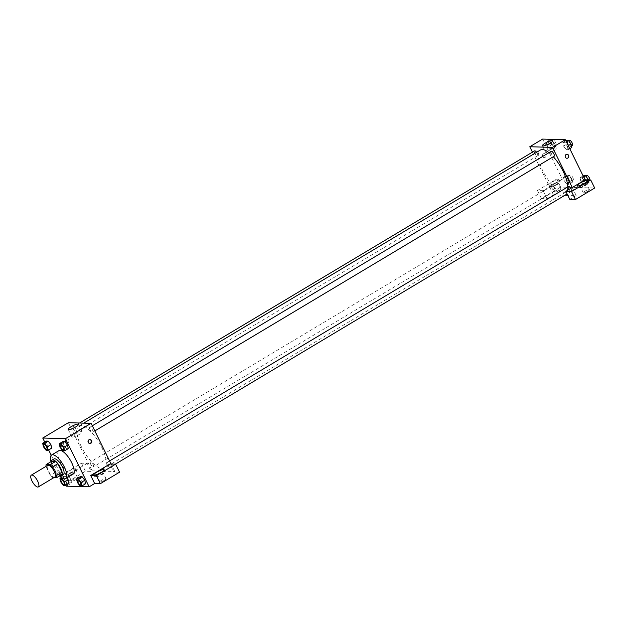 <?xml version="1.0" encoding="UTF-8"?>
<svg xmlns="http://www.w3.org/2000/svg" width="626" height="626" viewBox="0 0 626 626"><rect width="100%" height="100%" fill="white"/><g stroke="black" fill="none" stroke-linecap="round" stroke-linejoin="round"><path stroke-width="0.47" stroke-dasharray="3.13 2.35" d="M54.814 477.067A6.855 2.457 59.1 0 1 49.188 472.442A6.855 2.457 59.1 0 1 47.779 465.298M46.144 466.871L50.299 475.314A8.85 3.169 59.1 0 0 52.514 477.646L58.007 474.359A8.85 3.169 59.1 0 1 55.792 472.035L51.637 463.584L46.144 466.871A8.85 3.169 59.1 0 1 46.058 466.331M52.514 477.646L53.789 477.677M58.007 474.359L61.99 474.469M51.637 463.584A8.85 3.169 59.1 0 1 51.59 461.323M51.355 461.464A9.14 3.279 -120.9 0 0 53.977 469.578A9.14 3.279 -120.9 0 0 59.885 475.729M63.312 474.649A9.14 3.279 59.1 0 1 62.569 474.829A9.14 3.279 59.1 0 1 55.299 467.591A9.14 3.279 59.1 0 1 53.93 458.96M55.792 472.035L50.299 475.314M59.533 475.94A13.709 4.914 59.1 0 1 51.003 461.675M72.984 474.187A13.709 4.914 59.1 0 1 61.731 464.946A13.709 4.914 59.1 0 1 58.907 450.65M44.712 442.042L48.625 449.984M51.238 455.298L65.918 485.127M77.311 482.364L80.973 480.173L80.198 476.691L80.973 480.173L83.657 483.71L85.566 483.765L83.657 483.71L79.995 485.901M62.404 478.147L65.527 476.276L66.771 477.912L65.527 476.276L63.617 476.222L64.384 479.704L67.068 483.241L68.985 483.295L67.068 483.241L63.406 485.432M43.429 446.753L47.091 444.562L46.324 441.08L47.091 444.562L49.775 448.099L51.692 448.153L49.775 448.099L46.113 450.29M60.018 447.222L63.68 445.031L62.913 441.549L63.68 445.031L66.364 448.568L68.281 448.623L66.364 448.568L62.702 450.759M66.395 439.139A2.003 1.823 91.6 0 0 67.201 442.887A2.003 1.823 91.6 0 0 67.311 438.896A2.003 1.823 91.6 0 0 66.395 439.139A2.003 1.823 -88.4 0 1 69.079 440.947A2.003 1.823 -88.4 0 1 65.487 441.361A2.003 1.823 -88.4 0 1 66.395 439.139M87.202 463.365L67.976 474.86L62.295 474.696L81.521 463.201L87.202 463.365L91.146 471.386L92.061 470.838L114.785 471.48L113.869 472.027L109.926 464.007M67.976 474.86L71.92 482.881L66.426 486.167M68.375 422.699L92.061 470.838M66.051 474.234A5.712 1.189 153.8 0 1 65.503 474.015A5.712 1.189 153.8 0 1 70.104 470.431A5.712 1.189 153.8 0 1 75.754 468.976A5.712 1.189 153.8 0 1 72.1 472.074A5.712 1.189 153.8 0 1 66.051 474.234M67.037 476.237A5.712 1.189 -26.2 0 0 73.085 474.078A5.712 1.189 -26.2 0 0 76.74 470.979A5.712 1.189 -26.2 0 0 71.09 472.434A5.712 1.189 -26.2 0 0 66.489 476.026A5.712 1.189 -26.2 0 0 67.037 476.237M70.198 473.459A3.427 0.712 153.8 0 1 74.69 471.988A3.427 0.712 153.8 0 1 73.031 473.538A3.427 0.712 153.8 0 1 68.539 475.017A3.427 0.712 153.8 0 1 70.198 473.459M75.996 479.555A3.427 0.712 153.8 0 1 71.497 481.034A3.427 0.712 153.8 0 1 74.259 478.874A3.427 0.712 153.8 0 1 77.647 478.006A3.427 0.712 153.8 0 1 75.996 479.555M81.521 463.201L85.465 471.221L91.146 471.386M62.295 474.696L66.239 482.724L85.465 471.221M71.92 482.881L66.239 482.724M72.405 437.065A5.736 1.189 -26.2 0 0 78.477 434.898A5.736 1.189 -26.2 0 0 82.147 431.783A5.736 1.189 -26.2 0 0 76.474 433.247A5.736 1.189 -26.2 0 0 71.857 436.846A5.736 1.189 -26.2 0 0 72.405 437.065M114.785 471.48L111.123 464.038M89.8 439.546A2.003 1.823 91.6 0 0 87.679 441.471A2.003 1.823 91.6 0 0 89.682 443.513M97.789 474.156A5.712 1.189 -26.2 0 0 94.886 476.832A5.712 1.189 -26.2 0 0 95.442 477.043A5.712 1.189 -26.2 0 0 101.49 474.884A5.712 1.189 -26.2 0 0 105.145 471.785A5.712 1.189 -26.2 0 0 101.255 472.45M98.595 474.265A3.427 0.712 153.8 0 1 103.094 472.794A3.427 0.712 153.8 0 1 101.435 474.344A3.427 0.712 153.8 0 1 96.944 475.823A3.427 0.712 153.8 0 1 98.595 474.265M104.401 480.361A3.427 0.712 153.8 0 1 99.902 481.84A3.427 0.712 153.8 0 1 102.664 479.688A3.427 0.712 153.8 0 1 106.052 478.812A3.427 0.712 153.8 0 1 104.401 480.361M119.55 472.192L113.869 472.027M97.249 474.852A2.003 0.415 -26.2 0 0 95.129 475.611A2.003 0.415 -26.2 0 0 93.845 476.699A2.003 0.415 -26.2 0 0 95.825 476.19A2.003 0.415 -26.2 0 0 97.437 474.931A2.003 0.415 -26.2 0 0 97.249 474.852M97.241 474.852A2.003 0.415 153.8 0 1 97.437 474.931A2.003 0.415 153.8 0 1 95.825 476.183A2.003 0.415 153.8 0 1 93.845 476.699A2.003 0.415 153.8 0 1 95.129 475.611A2.003 0.415 153.8 0 1 97.241 474.852M90.042 429.726A2.856 1.025 59.1 0 1 89.761 427.308A2.856 1.025 59.1 0 1 92.108 429.233A2.856 1.025 59.1 0 1 92.695 432.206A2.856 1.025 59.1 0 1 90.042 429.726M90.747 464.39A2.856 1.025 59.1 0 1 90.465 461.972A2.856 1.025 59.1 0 1 93.117 464.461A2.856 1.025 59.1 0 1 93.399 466.879A2.856 1.025 59.1 0 1 90.747 464.39M107.336 464.86A2.856 1.025 59.1 0 1 107.054 462.442A2.856 1.025 59.1 0 1 109.706 464.93A2.856 1.025 59.1 0 1 109.988 467.348A2.856 1.025 59.1 0 1 107.336 464.86M73.461 429.248A2.856 1.025 59.1 0 1 73.172 426.83A2.856 1.025 59.1 0 1 75.824 429.319A2.856 1.025 59.1 0 1 76.106 431.737A2.856 1.025 59.1 0 1 73.461 429.248M81.396 446.8A24.594 8.819 59.1 0 1 78.962 425.985A24.594 8.819 59.1 0 1 101.764 447.379A24.594 8.819 59.1 0 1 104.206 468.193A24.594 8.819 59.1 0 1 81.396 446.8M567.712 186.939A24.594 8.819 59.1 0 1 565.622 192.237A24.594 8.819 59.1 0 1 545.434 175.663A24.594 8.819 59.1 0 1 540.379 150.029M548.986 152.658A24.594 8.819 59.1 0 1 553.306 156.735M551.177 151.351A2.856 1.025 -120.9 0 0 551.459 153.769A2.856 1.025 -120.9 0 0 554.112 156.25M554.534 188.504A2.856 1.025 59.1 0 1 554.816 190.922A2.856 1.025 59.1 0 1 552.468 188.997A2.856 1.025 59.1 0 1 551.882 186.016A2.856 1.025 59.1 0 1 554.534 188.504M570.795 188.379A2.856 1.025 59.1 0 1 571.123 188.974A2.856 1.025 59.1 0 1 571.405 191.392A2.856 1.025 59.1 0 1 569.057 189.467A2.856 1.025 59.1 0 1 568.471 186.493M536.599 152.29A2.856 1.025 59.1 0 1 537.241 153.362A2.856 1.025 59.1 0 1 537.523 155.78A2.856 1.025 59.1 0 1 535.183 153.855A2.856 1.025 59.1 0 1 534.596 150.874M572.258 187.503L576.202 195.523L567.79 195.289M565.02 195.21L553.478 194.882L547.069 198.716L541.388 198.552L560.614 187.057L594.7 188.019M532.46 152.157L553.478 194.882M573.447 190.578A2.003 0.415 -26.2 0 0 574.418 189.67A2.003 0.415 -26.2 0 0 572.438 190.179A2.003 0.415 -26.2 0 0 570.826 191.431A2.003 0.415 -26.2 0 0 573.447 190.578A2.003 0.415 153.8 0 1 570.826 191.431A2.003 0.415 153.8 0 1 572.438 190.179A2.003 0.415 153.8 0 1 574.418 189.67A2.003 0.415 153.8 0 1 573.447 190.57M559.386 190.46A3.427 0.712 -26.2 0 0 561.037 188.911A3.427 0.712 -26.2 0 0 557.649 189.78A3.427 0.712 -26.2 0 0 554.886 191.932A3.427 0.712 -26.2 0 0 559.386 190.46M587.791 191.266A3.427 0.712 -26.2 0 0 589.442 189.717A3.427 0.712 -26.2 0 0 586.053 190.586A3.427 0.712 -26.2 0 0 583.291 192.738A3.427 0.712 -26.2 0 0 587.791 191.266M576.202 195.523L569.793 199.358M556.42 184.443A3.427 0.712 153.8 0 1 551.929 185.914A3.427 0.712 153.8 0 1 553.587 184.365A3.427 0.712 153.8 0 1 558.079 182.894A3.427 0.712 153.8 0 1 556.42 184.443M550.426 187.143A5.712 1.189 -26.2 0 0 556.475 184.983A5.712 1.189 -26.2 0 0 560.129 181.884A5.712 1.189 -26.2 0 0 554.48 183.34A5.712 1.189 -26.2 0 0 549.878 186.924A5.712 1.189 -26.2 0 0 550.426 187.143M549.44 185.139A5.712 1.189 153.8 0 1 548.892 184.92A5.712 1.189 153.8 0 1 553.494 181.329A5.712 1.189 153.8 0 1 559.143 179.873A5.712 1.189 153.8 0 1 555.489 182.972A5.712 1.189 153.8 0 1 549.44 185.139M584.825 185.249A3.427 0.712 153.8 0 1 580.333 186.72A3.427 0.712 153.8 0 1 583.088 184.568A3.427 0.712 153.8 0 1 586.484 183.7A3.427 0.712 153.8 0 1 584.825 185.249M581.178 185.061A5.712 1.189 -26.2 0 0 578.283 187.73A5.712 1.189 -26.2 0 0 578.831 187.949A5.712 1.189 -26.2 0 0 584.88 185.789A5.712 1.189 -26.2 0 0 588.534 182.69A5.712 1.189 -26.2 0 0 584.645 183.355M562.351 179.192L543.125 190.695L537.444 190.531L556.67 179.036L562.351 179.192L542.609 139.082M537.444 190.531L541.388 198.552M556.67 179.036L560.614 187.057M543.125 190.695L547.069 198.716M568.079 180.859L565.395 177.322L563.486 177.268L564.253 180.75L566.937 184.287L568.854 184.341L568.087 180.859L565.395 177.322L563.486 177.268L564.253 180.75L566.937 184.287L568.854 184.341L568.079 180.859L571.741 178.668L569.057 175.131L567.148 175.077L567.915 178.559L570.599 182.096L572.516 182.15L571.741 178.668M546.96 145.608L549.644 149.144L551.561 149.199L550.794 145.717L548.102 142.18L546.193 142.125L546.96 145.608L549.644 149.144L551.561 149.199L550.786 145.717L548.102 142.18L546.193 142.125L546.96 145.608L550.622 143.417L553.306 146.953L555.223 147.008L554.448 143.526L551.764 139.989L549.855 139.934L550.622 143.417M566.444 140.404L567.211 143.894L563.549 146.077L566.233 149.614L568.15 149.669L567.375 146.187L564.691 142.658L562.782 142.595L563.549 146.077L566.233 149.614L568.15 149.669L567.383 146.194M584.668 181.329L581.984 177.792L580.067 177.737L580.834 181.219L583.526 184.756L585.435 184.811L584.668 181.337L581.984 177.792L580.067 177.737L580.842 181.219L583.526 184.756L585.435 184.811L584.668 181.329L587.071 179.897M548.861 150.623A5.736 1.189 -26.2 0 0 546.091 153.229A5.736 1.189 -26.2 0 0 551.764 151.766A5.736 1.189 -26.2 0 0 556.381 148.166A5.736 1.189 -26.2 0 0 548.861 150.623M567.015 154.278L567.015 154.278A2.003 1.823 91.6 0 0 566.898 158.276L566.898 158.276M543.376 153.871A2.003 1.823 91.6 0 0 544.182 157.627A2.003 1.823 91.6 0 0 546.06 155.678A2.003 1.823 91.6 0 0 543.376 153.871A2.003 1.823 -88.4 0 1 546.06 155.678A2.003 1.823 -88.4 0 1 542.468 156.101A2.003 1.823 -88.4 0 1 543.376 153.871M567.211 143.894L569.895 147.431L571.812 147.486M570.309 143.98A2.856 1.025 59.1 0 1 570.591 146.398A2.856 1.025 59.1 0 1 568.244 144.473A2.856 1.025 59.1 0 1 567.657 141.492A2.856 1.025 59.1 0 1 570.309 143.98M569.895 147.431L566.233 149.614M569.754 148.706L568.15 149.669M568.251 145.662L567.375 146.187L564.691 142.65L562.782 142.595L563.549 146.077M566.303 141.687L564.691 142.65M565.841 140.764L562.782 142.595M572.422 145.302A2.856 1.025 59.1 0 1 570.075 143.377A2.856 1.025 59.1 0 1 569.488 140.396M553.72 143.511A2.856 1.025 59.1 0 1 554.002 145.928A2.856 1.025 59.1 0 1 551.663 143.996A2.856 1.025 59.1 0 1 551.068 141.022A2.856 1.025 59.1 0 1 553.72 143.511M553.306 146.953L549.644 149.144M555.223 147.008L551.561 149.199M554.448 143.526L550.786 145.717M551.764 139.989L548.102 142.18M549.855 139.934L546.193 142.125M555.552 142.415A2.856 1.025 59.1 0 1 555.833 144.833A2.856 1.025 59.1 0 1 553.494 142.908A2.856 1.025 59.1 0 1 552.899 139.927A2.856 1.025 59.1 0 1 555.552 142.415M583.729 175.546L584.504 179.028L587.188 182.565L589.097 182.62L588.503 179.936M587.603 179.122A2.856 1.025 59.1 0 1 587.884 181.54A2.856 1.025 59.1 0 1 585.537 179.615A2.856 1.025 59.1 0 1 584.95 176.634A2.856 1.025 59.1 0 1 587.603 179.122M584.504 179.028L580.842 181.219M587.188 182.565L583.526 184.756M589.097 182.62L585.435 184.811M583.588 176.829L581.984 177.792M583.135 175.906L580.067 177.737M589.95 179.975A2.856 1.025 59.1 0 1 589.715 180.444A2.856 1.025 59.1 0 1 587.368 178.52A2.856 1.025 59.1 0 1 586.781 175.538M571.014 178.645A2.856 1.025 59.1 0 1 571.295 181.071A2.856 1.025 59.1 0 1 568.948 179.138A2.856 1.025 59.1 0 1 568.361 176.164A2.856 1.025 59.1 0 1 571.014 178.645M567.915 178.559L564.253 180.75M570.599 182.096L566.937 184.287M572.516 182.15L568.854 184.341M569.057 175.131L565.395 177.322M567.148 175.077L563.486 177.268M572.845 177.557A2.856 1.025 59.1 0 1 573.126 179.975A2.856 1.025 59.1 0 1 570.779 178.042A2.856 1.025 59.1 0 1 570.192 175.069A2.856 1.025 59.1 0 1 572.845 177.557M63.39 449.734A2.856 1.025 59.1 0 1 61.051 447.801A2.856 1.025 59.1 0 1 60.456 444.828M63.68 445.031L66.364 448.568M46.801 449.265A2.856 1.025 59.1 0 1 44.469 447.332A2.856 1.025 59.1 0 1 43.875 444.358M47.091 444.562L49.775 448.099M80.684 484.876A2.856 1.025 59.1 0 1 78.344 482.943A2.856 1.025 59.1 0 1 77.749 479.97M80.973 480.173L83.657 483.71M64.095 484.407A2.856 1.025 59.1 0 1 61.755 482.474A2.856 1.025 59.1 0 1 61.16 479.5M65.527 476.276L63.617 476.222L64.384 479.704L60.722 481.895M64.384 479.704L67.068 483.241M63.617 476.222L61.426 477.528M65.503 474.015L66.489 476.026M75.754 468.976L76.74 470.979M77.647 478.006L74.69 471.988M71.497 481.034L68.539 475.017M68.187 429.381L71.857 436.846M78.469 424.326L82.147 431.783M90.034 439.538L89.557 439.522M89.925 443.537L89.448 443.521M93.9 474.821L94.886 476.832M104.159 469.782L105.145 471.785M106.052 478.812L103.094 472.794M99.902 481.84L96.944 475.823M83.727 423.137L78.962 425.985M565.622 192.237L104.206 468.193M92.695 432.206L94.831 430.931M89.761 427.308L92.296 425.79M551.882 186.016L90.465 461.972M554.816 190.922L93.399 466.879M109.589 460.924L107.054 462.442M571.405 191.392L567.133 193.95M115.317 464.163L109.988 467.348M79.557 423.019L73.172 426.83M537.523 155.78L76.106 431.737M561.037 188.911L558.079 182.894M554.886 191.932L551.929 185.914M548.892 184.92L549.878 186.924M559.143 179.873L560.129 181.884M589.442 189.717L586.484 183.7M583.291 192.738L580.333 186.72M577.289 185.726L578.283 187.73M587.548 180.679L588.534 182.69M542.421 145.764L546.091 153.229M552.703 140.701L556.381 148.166M568.674 140.881L567.657 141.492M571.452 145.881L570.591 146.398M552.899 139.927L551.068 141.022M555.833 144.833L554.002 145.928M585.967 176.023L584.95 176.634M589.715 180.444L587.884 181.54M570.192 175.069L568.361 176.164M573.126 179.975L571.295 181.071"/><path stroke-width="0.94" d="M37.662 481.12A6.855 2.457 59.1 0 1 38.335 486.918A6.855 2.457 59.1 0 1 32.708 482.302A6.855 2.457 59.1 0 1 31.3 475.157A6.855 2.457 59.1 0 1 37.662 481.12M31.3 475.157L47.779 465.298A6.855 2.457 59.1 0 1 54.141 471.261A6.855 2.457 59.1 0 1 54.814 477.067L38.335 486.918M46.097 464.609L51.59 461.323L55.573 461.432L50.08 464.719L46.097 464.609A8.85 3.169 59.1 0 0 46.058 466.331M53.789 477.677L56.496 477.755A8.85 3.169 59.1 0 0 56.45 475.494L52.294 467.051A8.85 3.169 59.1 0 0 50.08 464.719M56.45 475.494L61.943 472.207A8.85 3.169 59.1 0 1 61.99 474.469L56.496 477.755M61.943 472.207L57.788 463.764L52.294 467.051M55.573 461.432A8.85 3.169 59.1 0 1 57.788 463.764M59.885 475.729A9.14 3.279 -120.9 0 0 60.738 475.917A9.14 3.279 -120.9 0 0 61.481 475.744A9.14 3.279 -120.9 0 0 59.603 466.213A9.14 3.279 -120.9 0 0 52.099 460.055A9.14 3.279 -120.9 0 0 51.355 461.464M52.099 460.055L53.93 458.96A9.14 3.279 59.1 0 1 62.412 466.91A9.14 3.279 59.1 0 1 63.312 474.649L61.481 475.744M51.003 461.675A13.709 4.914 59.1 0 1 51.582 455.032A13.709 4.914 59.1 0 1 64.306 466.965A13.709 4.914 59.1 0 1 65.66 478.569A13.709 4.914 59.1 0 1 59.533 475.94M51.582 455.032L58.907 450.65A13.709 4.914 59.1 0 1 71.63 462.583A13.709 4.914 59.1 0 1 72.984 474.187L65.66 478.569M65.918 485.127L66.426 486.167L89.15 486.817L65.464 438.677L42.74 438.028L44.712 442.042M48.625 449.984L51.238 455.298M81.904 485.956L85.566 483.765L84.8 480.283L82.116 476.746L80.198 476.691L76.536 478.882L77.311 482.364L79.995 485.901L81.904 485.956L81.137 482.474L78.453 478.937L76.536 478.882M65.323 485.486L68.985 483.295L68.211 479.813L66.771 477.912L68.211 479.813L64.548 482.004L61.864 478.467L59.955 478.413L60.722 481.895L63.406 485.432L65.323 485.486L64.548 482.004M48.03 450.344L51.692 448.153L50.917 444.671L48.233 441.134L46.324 441.08L42.662 443.271L43.429 446.753L46.113 450.29L48.03 450.344L47.255 446.862L44.571 443.325L42.662 443.271M64.619 450.814L68.281 448.623L67.506 445.141L64.822 441.604L62.913 441.549L59.251 443.74L60.018 447.222L62.702 450.759L64.619 450.814L63.844 447.332L61.16 443.795L59.251 443.74M111.123 464.038L91.099 423.34L68.375 422.699L42.74 438.028M68.735 429.6A5.736 1.189 153.8 0 1 68.187 429.381A5.736 1.189 153.8 0 1 72.804 425.782A5.736 1.189 153.8 0 1 78.469 424.326A5.736 1.189 153.8 0 1 74.807 427.433A5.736 1.189 153.8 0 1 68.735 429.6M91.099 423.34L65.464 438.677M90.84 443.294A2.003 1.823 -88.4 0 1 88.156 441.487A2.003 1.823 -88.4 0 1 91.748 441.064A2.003 1.823 -88.4 0 1 90.84 443.294M90.7 475.502L96.373 475.666L115.599 464.171L109.926 464.007L90.7 475.502L94.643 483.53L89.15 486.817M89.682 443.513A2.003 1.823 91.6 0 0 89.8 439.546M94.456 475.04A5.712 1.189 153.8 0 1 93.9 474.821A5.712 1.189 153.8 0 1 98.501 471.237A5.712 1.189 153.8 0 1 104.159 469.782A5.712 1.189 153.8 0 1 100.504 472.88A5.712 1.189 153.8 0 1 94.456 475.04M101.255 472.45A5.712 1.189 -26.2 0 0 97.789 474.156M115.599 464.171L119.55 472.192L100.324 483.687L96.373 475.666M94.643 483.53L100.324 483.687M553.306 156.735A24.594 8.819 59.1 0 1 563.189 171.422A24.594 8.819 59.1 0 1 567.712 186.939M83.727 423.137L540.379 150.029A24.594 8.819 59.1 0 1 548.986 152.658M94.831 430.931L554.112 156.25A2.856 1.025 -120.9 0 0 553.525 153.276A2.856 1.025 -120.9 0 0 551.177 151.351L92.296 425.79M109.589 460.924L568.471 186.493A2.856 1.025 59.1 0 1 570.795 188.379M79.557 423.019L534.596 150.874A2.856 1.025 59.1 0 1 536.599 152.29M567.79 195.289L565.02 195.21M572.258 187.503L565.849 191.337L571.53 191.501L590.748 179.998L585.075 179.842L572.258 187.503L552.515 147.392L529.792 146.742L532.46 152.157M571.53 191.501L575.474 199.522L594.7 188.019L590.748 179.998M575.474 199.522L569.793 199.358L565.849 191.337M584.645 183.355A5.712 1.189 -26.2 0 0 581.178 185.061M577.845 185.945A5.712 1.189 153.8 0 1 577.289 185.726A5.712 1.189 153.8 0 1 581.898 182.135A5.712 1.189 153.8 0 1 587.548 180.679A5.712 1.189 153.8 0 1 583.894 183.778A5.712 1.189 153.8 0 1 577.845 185.945M585.075 179.842L565.333 139.723L542.609 139.082L529.792 146.742M545.191 143.166A5.736 1.189 153.8 0 1 552.703 140.701A5.736 1.189 153.8 0 1 548.086 144.301A5.736 1.189 153.8 0 1 542.421 145.764A5.736 1.189 153.8 0 1 545.191 143.166M565.333 139.723L552.515 147.392M566.898 158.276A2.003 1.823 91.6 0 0 567.821 158.026A2.003 1.823 -88.4 0 1 565.137 156.218A2.003 1.823 -88.4 0 1 568.729 155.804A2.003 1.823 -88.4 0 1 567.821 158.026A2.003 1.823 91.6 0 0 567.015 154.278M569.754 148.706L571.812 147.486L571.037 143.996L568.353 140.459L565.841 140.764M571.037 143.996L568.251 145.662M568.353 140.459L566.303 141.687M568.674 140.881L569.488 140.396A2.856 1.025 59.1 0 1 572.141 142.885A2.856 1.025 59.1 0 1 572.422 145.302L571.452 145.881M588.503 179.936L585.646 175.601L583.135 175.906M588.33 179.138L587.071 179.897M585.646 175.601L583.588 176.829M585.967 176.023L586.781 175.538A2.856 1.025 59.1 0 1 589.434 178.027A2.856 1.025 59.1 0 1 589.95 179.975M60.448 444.836L60.464 444.828A2.856 1.025 59.1 0 1 60.464 444.828A2.856 1.025 59.1 0 1 63.116 447.308A2.856 1.025 59.1 0 1 63.398 449.726A2.856 1.025 59.1 0 1 63.39 449.734A2.856 1.025 59.1 0 1 61.035 447.809A2.856 1.025 59.1 0 1 60.448 444.836A2.856 1.025 59.1 0 1 63.101 447.316A2.856 1.025 59.1 0 1 63.383 449.734L63.383 449.734M68.281 448.623L67.506 445.141L63.844 447.332M67.506 445.141L64.822 441.604L61.16 443.795M64.822 441.604L62.913 441.549M43.875 444.358A2.856 1.025 59.1 0 1 43.883 444.35A2.856 1.025 59.1 0 1 46.527 446.839A2.856 1.025 59.1 0 1 46.809 449.257A2.856 1.025 59.1 0 1 46.801 449.265A2.856 1.025 59.1 0 1 44.454 447.34A2.856 1.025 59.1 0 1 43.867 444.366A2.856 1.025 59.1 0 1 46.512 446.847A2.856 1.025 59.1 0 1 46.793 449.265L46.793 449.265M51.692 448.153L50.917 444.671L47.255 446.862M50.917 444.671L48.233 441.134L44.571 443.325M48.233 441.134L46.324 441.08M77.757 479.97L77.741 479.978A2.856 1.025 59.1 0 1 80.394 482.458A2.856 1.025 59.1 0 1 80.691 484.868A2.856 1.025 59.1 0 1 80.684 484.876A2.856 1.025 59.1 0 1 78.328 482.951A2.856 1.025 59.1 0 1 77.741 479.978A2.856 1.025 59.1 0 1 77.757 479.97A2.856 1.025 59.1 0 1 80.41 482.45A2.856 1.025 59.1 0 1 80.676 484.876L80.676 484.876M85.566 483.765L84.8 480.283L81.137 482.474M84.8 480.283L82.116 476.746L78.453 478.937M82.116 476.746L80.198 476.691M61.168 479.493L61.152 479.5A2.856 1.025 59.1 0 1 63.805 481.989A2.856 1.025 59.1 0 1 64.102 484.399A2.856 1.025 59.1 0 1 64.095 484.407A2.856 1.025 59.1 0 1 61.747 482.482A2.856 1.025 59.1 0 1 61.152 479.5A2.856 1.025 59.1 0 1 61.168 479.493A2.856 1.025 59.1 0 1 63.821 481.981A2.856 1.025 59.1 0 1 64.087 484.407L64.087 484.407M68.985 483.295L68.211 479.813M62.404 478.147L61.864 478.467M61.426 477.528L59.955 478.413M567.133 193.95L115.317 464.163"/></g></svg>

